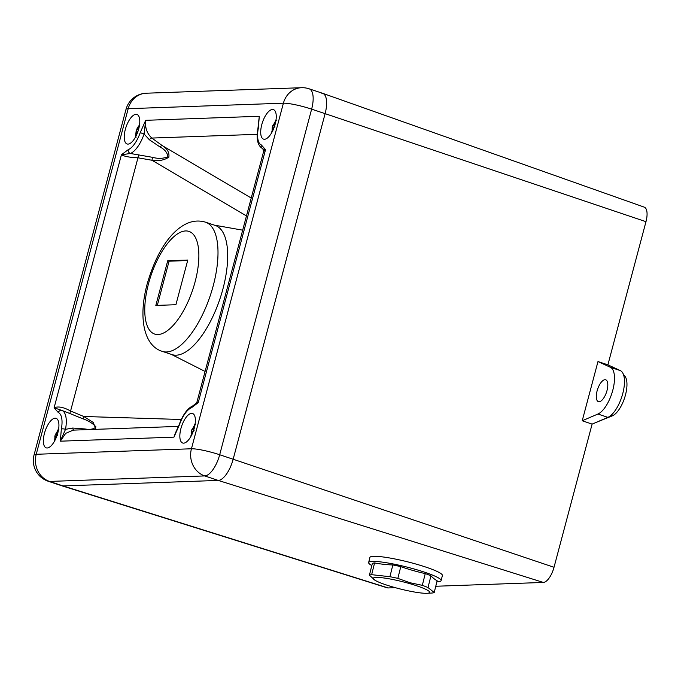 <?xml version="1.0" encoding="UTF-8"?>
<svg xmlns="http://www.w3.org/2000/svg" width="681" height="681" viewBox="0 0 681 681"><rect width="100%" height="100%" fill="white"/><g stroke="black" fill="none" stroke-linecap="round" stroke-linejoin="round"><path stroke-width="1.02" d="M264.517 139.273A15.561 6.342 -71.5 0 0 274.852 125.261A15.561 6.342 -71.5 0 0 273.404 109.607A15.561 6.342 -71.5 0 0 272.443 109.479A15.561 6.342 -71.5 0 0 262.108 123.482A15.561 6.342 -71.5 0 0 263.556 139.137A15.561 6.342 -71.5 0 0 264.517 139.273M183.657 443.152A15.561 6.342 -71.5 0 0 193.991 429.141A15.561 6.342 -71.5 0 0 192.553 413.495A15.561 6.342 -71.5 0 0 191.591 413.358A15.561 6.342 -71.5 0 0 181.248 427.37A15.561 6.342 -71.5 0 0 182.695 443.016A15.561 6.342 -71.5 0 0 183.657 443.152M128.037 144.108A15.561 6.342 -71.5 0 0 138.379 130.097A15.561 6.342 -71.5 0 0 136.932 114.451A15.561 6.342 -71.5 0 0 135.97 114.314A15.561 6.342 -71.5 0 0 125.636 128.326A15.561 6.342 -71.5 0 0 127.075 143.972A15.561 6.342 -71.5 0 0 128.037 144.108M47.185 447.987A15.561 6.342 -71.5 0 0 57.519 433.984A15.561 6.342 -71.5 0 0 56.072 418.33A15.561 6.342 -71.5 0 0 55.11 418.194A15.561 6.342 -71.5 0 0 44.776 432.205A15.561 6.342 -71.5 0 0 46.223 447.86A15.561 6.342 -71.5 0 0 47.185 447.987M178.524 426.4L73.225 430.128L65.708 433.346L60.311 441.186L61.358 429.013A21.783 8.879 -71.5 0 0 58.294 412.524L54.097 407.8C58.166 406.097 63.656 407.17 70.577 411.018L83.806 416.491L93.246 422.45L95.995 429.319M58.294 412.524A3.116 2.843 -67.3 0 1 62.005 410.481L54.097 407.8L121.422 154.783L128.232 149.667A3.116 2.69 68.2 0 0 130.386 153.489L152.68 157.354C158.069 158.877 163.142 158.673 167.892 156.741C167.373 152.68 164.751 149.411 160.001 146.951L149.386 139.784L144.091 134.029A24.899 10.147 108.5 0 1 130.386 153.489L121.422 154.783C124.589 156.494 130.105 157.507 137.954 157.796L70.577 411.018A3.116 0.468 111.3 0 0 69.998 413.571L62.005 410.481A24.899 10.147 108.5 0 1 65.512 429.328L72.688 428.043L84.963 428.962C90.113 429.847 93.799 429.166 96.004 426.919C92.727 423.352 88.419 420.679 83.091 418.883L69.998 413.571M128.232 149.667A21.783 8.879 -71.5 0 0 140.218 132.642L145.683 120.316C144.891 127.636 146.951 133.553 151.846 138.064L162.282 145.623C167.288 148.62 169.484 152.476 168.854 157.192C163.951 160.299 158.324 161.32 151.982 160.256L137.954 157.796A3.116 0.545 -78.9 0 1 138.873 154.723M258.397 123.721L259.316 116.281L258.269 128.454A3.116 0.928 -169.6 0 0 257.903 128.794L257.903 128.794C256.107 139.341 257.75 145.981 262.832 148.722A3.116 2.843 112.7 0 0 262.832 148.722L263.607 151.522L265.53 149.667C263.615 149.777 262.772 149.488 263.011 148.781M258.269 128.454A21.783 8.879 -71.5 0 0 261.334 144.942L265.53 149.667L198.205 402.684L191.395 407.8A3.116 2.69 -111.8 0 1 192.936 405.808L192.936 405.808A3.116 2.69 -111.8 0 1 192.944 405.808C187.471 408.336 182.883 414.635 179.163 424.706L175.306 433.252M191.395 407.8A21.783 8.879 -71.5 0 0 179.409 424.825L173.944 437.151L176.183 431.413M321.296 93.127A21.783 8.879 108.5 0 1 322.709 93.331L644.252 207.143A15.595 6.359 108.5 0 1 645.98 221.683L607.886 364.846L597.978 361.551L582.229 420.747L592.112 424.118L554.019 567.282L233.157 459.241L325.109 113.65L233.157 459.241A21.783 8.879 108.5 0 1 218.243 480.428L63.035 485.928L218.243 480.428L204.76 475.925A21.783 19.672 -92 0 1 191.438 448.779L283.398 103.189L128.19 108.688L36.229 454.278L191.438 448.779A21.783 2.996 14.9 0 1 219.682 454.746L311.634 109.147A21.783 2.996 -165.1 0 0 283.398 103.189A21.783 19.672 -92 0 1 301.496 87.713L146.287 93.212A21.783 19.672 88 0 0 128.19 108.688A21.783 2.996 -165.1 0 0 126.002 109.386L34.05 454.976A21.783 2.996 14.9 0 1 36.229 454.278A21.783 19.672 88 0 0 49.551 481.433L204.76 475.925A21.783 8.879 -71.5 0 0 219.682 454.746L233.157 459.241A21.783 8.879 108.5 0 1 218.243 480.428L543.344 582.442L435.772 586.256M309.165 88.819L322.641 93.314A21.783 8.879 108.5 0 1 325.109 113.65L311.634 109.147A21.783 8.879 -71.5 0 0 309.165 88.819A21.783 21.783 0 0 0 301.496 87.713M63.035 485.928A21.783 8.879 108.5 0 1 61.69 485.74L48.206 481.246A21.783 8.879 -71.5 0 0 49.551 481.433L63.035 485.928A21.783 8.879 108.5 0 1 61.75 485.766L387.217 587.822A15.595 6.359 108.5 0 0 388.136 587.941L63.035 485.928M263.607 151.522L197.005 401.824L198.205 402.684L196.094 403.297L192.936 405.808M58.728 428.34A15.561 6.342 -71.5 0 0 58.106 429.473M54.54 440.173A15.561 6.342 -71.5 0 0 54.352 441.441M139.579 124.461A15.561 6.342 -71.5 0 0 138.967 125.585M135.391 136.285A15.561 6.342 -71.5 0 0 135.213 137.562M195.2 423.505A15.561 6.342 -71.5 0 0 194.587 424.629M191.012 435.329A15.561 6.342 -71.5 0 0 190.833 436.606M276.06 119.618A15.561 6.342 -71.5 0 0 275.439 120.75M271.872 131.45A15.561 6.342 -71.5 0 0 271.685 132.727M140.218 132.642L144.091 134.029L145.683 120.316L259.316 116.281L257.903 128.794M261.334 144.942A3.116 2.843 112.7 0 0 262.713 148.662M152.68 157.354A3.116 0.562 -81.3 0 0 151.982 160.256L246.471 215.937M160.001 146.951A3.116 1.473 126.3 0 1 162.282 145.623L251.229 198.035M149.386 139.784A3.116 1.362 125.6 0 1 151.846 138.064L257.231 134.327M72.688 428.043A3.116 1.575 -87.6 0 0 73.906 430.103M175.264 433.346L173.944 437.151L60.311 441.186L65.512 429.328A3.116 0.928 10.4 0 0 61.358 429.013M84.963 428.962A3.116 1.694 -87.5 0 0 85.227 429.702M83.091 418.883A3.116 0.451 113.7 0 1 83.806 416.491L181.274 419.496M595.432 422.697L612.457 415.793A21.783 8.879 -71.5 0 0 625.439 395.074A21.783 8.879 -71.5 0 0 623.609 375.027M597.101 390.903A11.517 4.69 -71.5 0 0 598.403 401.654A11.517 4.69 -71.5 0 0 607.001 390.553A11.517 4.69 -71.5 0 0 605.698 379.802A11.517 4.69 -71.5 0 0 597.101 390.903M592.112 424.118L607.895 417.359A24.899 10.147 -71.5 0 0 622.732 393.678A24.899 10.147 -71.5 0 0 620.34 370.609L607.886 364.846M554.019 567.282A15.595 6.359 108.5 0 1 543.344 582.442M395.363 587.686L388.136 587.941M322.709 93.331A21.783 8.879 108.5 0 1 325.109 113.65L645.98 221.683M582.229 420.747L597.927 414.031A24.899 10.147 -71.5 0 0 612.755 390.349A24.899 10.147 -71.5 0 0 610.363 367.28L597.978 361.551M596.428 422.663L595.918 422.492M205.517 222.176L215.205 225.42A68.109 27.759 108.5 0 1 222.917 288.982A68.109 27.759 108.5 0 1 172.097 354.631L162.401 351.405A68.109 27.759 108.5 0 0 213.23 285.748A68.109 27.759 108.5 0 0 205.517 222.176C195.541 219.188 185.683 222.1 175.936 230.927C163.942 241.849 154.349 259.546 147.147 284.011C137.741 319.329 144.627 346.288 162.401 351.405M175.902 304.722L187.794 260.04L167.722 260.746L155.83 305.437L175.902 304.722M187.658 260.542L169.067 261.198L157.311 305.386M169.067 261.198L167.722 260.746M393.703 587.226A29.104 3.805 -166 0 0 427.004 593.287A29.104 3.805 -166 0 0 409.17 583.481A29.104 3.805 -166 0 0 380.517 577.59A29.104 3.805 -166 0 0 375.137 580.331A29.104 3.805 -166 0 0 393.703 587.226M375.137 580.331L369.408 575.224A33.769 4.409 14 0 1 371.647 574.679L389.915 576.705A33.769 4.409 -166 0 1 397.849 578.373L409.868 582.706L422.314 585.337A33.769 4.409 -166 0 1 428.008 587.55L434.214 592.496A33.769 4.409 -166 0 1 431.975 593.032L427.004 593.287M436.887 581.795A37.353 4.878 -166 0 0 439.747 581.514A37.353 4.878 -166 0 0 441.109 580.638L442.386 575.547A37.353 4.878 -166 0 0 416.074 564.089A37.353 4.878 -166 0 0 369.911 557.441L368.642 562.532A37.353 4.878 -166 0 0 371.826 565.545M441.109 580.638A37.353 4.878 -166 0 0 414.797 569.18A37.353 4.878 -166 0 0 370.004 561.655A37.353 4.878 -166 0 0 368.642 562.532M369.408 575.224L372.345 563.476A33.769 4.409 14 0 1 373.214 563.136A33.769 4.409 14 0 1 374.584 562.932A231.353 159.38 -68.8 0 0 392.843 564.958A33.769 4.409 14 0 1 400.777 566.626A231.353 222.534 76.4 0 0 425.25 573.598A33.769 4.409 14 0 1 430.945 575.811A231.353 63.163 101.9 0 0 437.142 580.748L434.214 592.496M371.647 574.679L374.584 562.932M389.915 576.705L392.843 564.958M397.849 578.373L400.777 566.626M422.314 585.337L425.25 573.598M428.008 587.55L430.945 575.811M273.643 128.683L273.072 128.564L272.962 130.258M274.826 125.347L273.728 124.887L272.843 125.338L272.111 128.113L272.936 127.832L273.072 128.564L272.936 127.832L273.898 128.037L272.979 127.841M273.728 124.887L274.256 124.129L275.073 124.478M276.256 120.494L274.256 124.129M272.843 125.338L274.647 125.925M275.005 126.87L274.256 125.934L273.711 127.994M137.596 132.437L136.489 132.114L135.528 135.672L136.089 137.281M136.489 132.114L136.694 131.075L137.945 131.442M138.107 128.675L138.618 128.505L138.107 128.675L138.175 126.768L136.847 129.024L136.694 131.075M136.847 129.024L138.328 129.458L138.601 128.99M135.528 135.672L136.123 135.851M192.783 432.571L192.221 432.444L192.102 434.137M193.966 429.234L192.868 428.766L191.991 429.226L191.25 431.992L192.085 431.711L192.221 432.444L192.085 431.711L193.046 431.924M192.868 428.766L193.395 428.017L194.221 428.358M195.396 424.382L193.395 428.017M191.991 429.226L193.787 429.805M194.153 430.75L193.404 429.822L192.851 431.882M56.31 437.406L55.74 437.287L55.629 438.981M55.74 437.287L55.604 436.555L55.74 437.287M57.493 434.069L56.395 433.61L55.51 434.061L54.778 436.836L55.604 436.555M56.395 433.61L56.923 432.852L57.74 433.201M58.924 429.217L56.923 432.852M55.51 434.061L57.315 434.64M57.672 435.593L56.923 434.657L56.378 436.717M612.457 415.793L611.019 415.308M597.927 414.031L607.895 417.359M610.363 367.28L620.34 370.609M195.072 281.908A54.105 22.056 108.5 0 1 158.035 334.524A54.105 22.056 108.5 0 1 148.552 283.56A54.105 22.056 108.5 0 1 185.59 230.944A54.105 22.056 108.5 0 1 195.072 281.908M192.127 431.72L193.038 431.924M146.287 93.212A21.783 21.783 0 0 0 126.002 109.386M34.05 454.976A21.783 21.783 0 0 0 48.206 481.246M74.084 430.128L73.225 430.128M197.005 401.824L196.094 403.297M171.297 354.358L205.083 371.46M214.413 225.156L242.683 230.169M275.984 120.188L272.366 126.802L271.966 132.225M139.503 125.023L136.191 130.641L135.485 137.068M138.166 128.786L138.677 129.032M195.124 424.067L191.514 430.681L191.106 436.112M58.651 428.902L55.033 435.525L54.633 440.947"/></g></svg>
